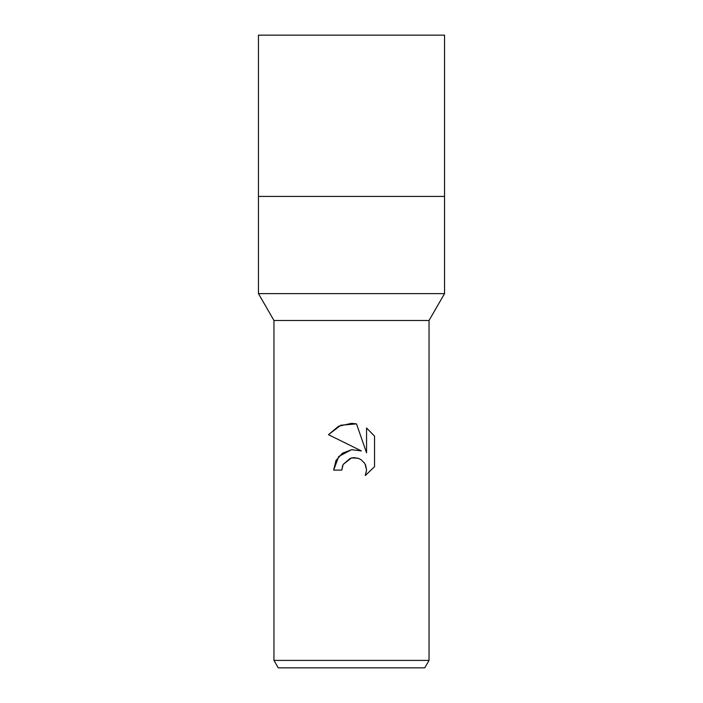 <?xml version="1.0" encoding="UTF-8"?>
<svg xmlns="http://www.w3.org/2000/svg" width="703" height="703" viewBox="0 0 703 703"><rect width="100%" height="100%" fill="white"/><g stroke="black" fill="none" stroke-linecap="round" stroke-linejoin="round"><path stroke-width="1.05" d="M273.959 660.407L273.959 320.489L429.041 320.489L273.968 320.489L258.458 293.626L258.458 196.427L444.542 196.427L444.542 293.626L429.032 320.489L429.041 660.407L273.959 660.407L278.265 667.85L424.735 667.85L429.041 660.407M258.458 196.427L444.542 196.427L258.458 196.427L258.458 35.15L444.542 35.15L444.542 196.427M258.458 293.626L444.542 293.626M351.5 457.925L343.117 464.472L341.807 470.096L333.661 470.096L338.714 456.502L351.5 449.709L361.377 450.913L328.459 434.691L338.486 426.282L351.5 423.329L356.5 423.874L366.553 452.82L366.553 428.022L374.541 436.097L374.541 466.687L365.27 475.562L366.579 470.017L365.639 465.272L364.479 463.11L361.114 459.744L358.943 458.576L354.198 457.627L351.5 457.925L357.783 458.163M341.807 470.096L342.642 465.553M365.094 464.129L366.579 470.017L365.27 475.562L374.541 466.687M361.377 450.913L351.693 449.692L342.396 453.215L335.972 460.509L333.661 470.096M343.117 464.472L350.384 458.233M374.541 436.097L366.553 428.022M356.5 423.874L340.841 425.236L328.459 434.691"/></g></svg>
